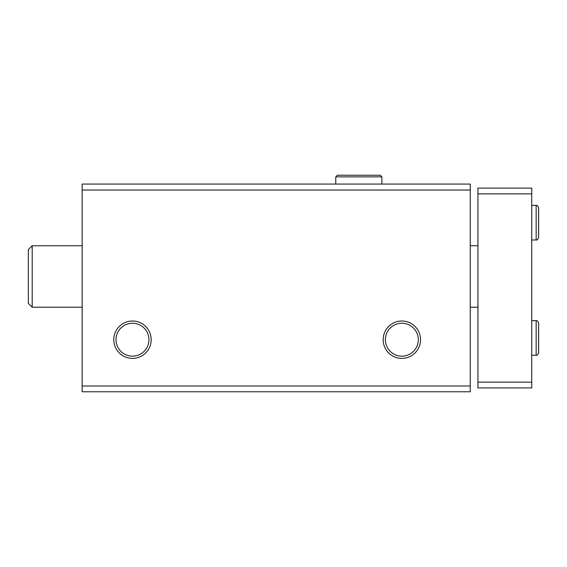 <?xml version="1.0" encoding="UTF-8"?>
<svg xmlns="http://www.w3.org/2000/svg" width="567" height="567" viewBox="0 0 567 567"><rect width="100%" height="100%" fill="white"/><g stroke="black" fill="none" stroke-linecap="round" stroke-linejoin="round"><path stroke-width="0.85" d="M82.144 391.769L470.249 391.769L470.249 385.999L82.144 385.999L82.144 391.769M82.144 385.999L82.144 184.069L470.249 184.069L470.249 385.999M113.797 339.697A18.69 18.69 0 0 0 141.828 355.885A18.69 18.69 0 0 0 141.828 323.509A18.69 18.69 0 0 0 113.797 339.697M383.164 339.697A18.69 18.69 0 0 0 411.195 355.885A18.69 18.69 0 0 0 411.195 323.509A18.69 18.69 0 0 0 383.164 339.697M82.144 190.03L470.249 190.03M385.397 339.697A16.457 16.457 0 0 0 410.083 353.95A16.457 16.457 0 0 0 410.083 325.444A16.457 16.457 0 0 0 385.397 339.697M116.029 339.697A16.457 16.457 0 0 0 140.715 353.95A16.457 16.457 0 0 0 140.715 325.444A16.457 16.457 0 0 0 116.029 339.697M32.191 307.229L28.35 303.388L28.35 249.586L32.191 245.745L32.191 307.229L82.144 307.229M531.733 193.871L477.938 193.871L477.938 188.109L531.733 188.109L531.733 387.92L477.938 387.92L477.938 382.158L531.733 382.158M477.938 193.871L477.938 382.158M381.874 184.069L381.874 176.869L335.763 176.869L335.763 184.069L335.763 176.869L337.393 175.231L380.237 175.231L381.874 176.869L380.237 175.231L337.393 175.231M536.155 320.674L536.155 355.261C537.02 355.622 537.856 354.786 538.65 352.766L538.65 323.176C537.856 321.149 537.02 320.32 536.155 320.674L531.733 320.674M536.155 205.396L536.155 239.983C537.02 240.344 537.856 239.508 538.65 237.488L538.65 207.898C537.856 205.871 537.02 205.041 536.155 205.396L531.733 205.396M470.249 307.229L477.938 307.229M32.191 245.745L82.144 245.745M470.249 245.745L477.938 245.745M531.733 355.261L536.155 355.261M538.65 338.095L538.65 352.766M538.65 337.847L538.65 323.176M531.733 239.983L536.155 239.983M538.65 222.817L538.65 237.488M538.65 222.562L538.65 207.898"/></g></svg>
